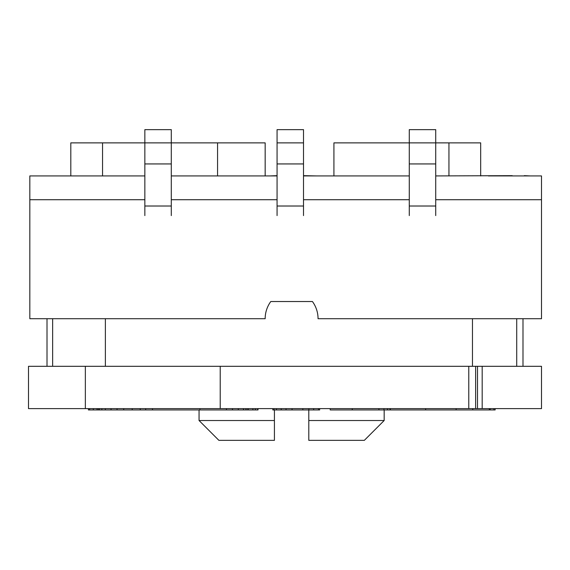 <?xml version="1.0" encoding="UTF-8"?>
<svg xmlns="http://www.w3.org/2000/svg" width="570" height="570" viewBox="0 0 570 570"><rect width="100%" height="100%" fill="white"/><g stroke="black" fill="none" stroke-linecap="round" stroke-linejoin="round"><path stroke-width="0.85" d="M488.348 175.923L541.5 175.923L541.5 199.721L435.729 199.721M409.281 199.721L303.511 199.721M277.07 199.721L171.292 199.721M144.851 199.721L29.825 199.721L29.825 175.923L144.851 175.923M171.292 175.923L277.07 175.923M303.511 175.923L409.281 175.923M435.729 175.923L512.231 175.66M480.681 175.923L480.681 142.871L435.729 142.871L435.729 129.647L409.281 129.647L409.281 142.871L435.729 142.871L435.729 215.588M333.92 175.923L333.92 142.871L409.281 142.871L409.281 163.939L435.729 163.939M70.808 175.66L70.808 142.871L144.851 142.871L144.851 129.647L171.292 129.647L171.292 142.871L265.164 142.871L265.164 175.923M217.569 175.923L217.569 142.871M40.798 175.923L87.181 175.923M524.3 175.66L530.093 175.923M303.511 175.66L316.478 175.923M269.931 175.923L277.07 175.66M541.5 199.721L541.5 318.716L318.053 318.716A29.084 29.084 0 0 0 312.431 301.53L270.786 301.53A29.084 29.084 0 0 0 265.164 318.716L29.825 318.716L29.825 199.721M277.07 215.588L277.07 163.939L303.511 163.939L303.511 215.588M303.511 163.939L303.511 129.647L277.07 129.647L277.07 142.871L303.511 142.871M277.07 163.939L277.07 142.871M144.851 215.588L144.851 163.939L171.292 163.939L171.292 215.588M171.292 163.939L171.292 142.871L144.851 142.871L144.851 163.939M409.281 215.588L409.281 163.939M477.503 408.626L482.177 408.626L482.177 366.31L477.503 366.31L477.503 408.626L28.5 408.626L28.5 366.31L85.35 366.31L85.35 408.626M482.177 366.31L541.5 366.31L541.5 408.626L482.177 408.626M475.636 408.626L475.636 366.31L477.503 366.31M468.782 408.626L468.782 366.31L475.636 366.31M85.35 366.31L468.782 366.31M220.212 366.31L220.212 408.626M490.228 408.626L490.228 409.944L330.208 409.944L330.208 408.626M493.912 408.626L493.912 409.944L490.228 409.944M495.145 408.626L495.145 409.944L493.912 409.944M258.011 408.626L258.011 409.944L88.414 409.944L88.414 408.626M319.663 408.626L319.663 409.944L272.823 409.944L272.823 408.626M89.647 408.626L89.647 409.944M93.338 408.626L93.338 409.944M97.035 408.626L97.035 409.944M98.339 408.626L98.339 409.944M99.515 408.626L99.515 409.944M101.838 408.626L101.838 409.944M105.308 408.626L105.308 409.944M111.072 408.626L111.072 409.944M117.05 408.626L117.05 409.944M123.711 408.626L123.711 409.944M132.197 408.626L132.197 409.944M140.22 408.626L140.22 409.944M152.482 408.626L152.482 409.944M145.671 408.626L145.671 409.944M252.859 408.626L252.859 409.944M255.374 408.626L255.374 409.944M257.718 408.626L257.718 409.944M199.899 408.626L199.899 409.944M226.468 408.626L226.468 409.944M232.467 408.626L232.467 409.944M238.303 408.626L238.303 409.944M243.497 408.626L243.497 409.944M246.005 408.626L246.005 409.944M247.879 408.626L247.879 409.944M248.178 408.626L248.178 409.944M274.028 408.626L274.028 409.944M276.429 408.626L276.429 409.944M281.231 408.626L281.231 409.944M286.033 408.626L286.033 409.944M292.04 408.626L292.04 409.944M302.848 408.626L302.848 409.944M308.855 408.626L308.855 409.944M313.657 408.626L313.657 409.944M318.459 408.626L318.459 409.944M378.9 408.626L378.9 409.944M352.274 408.626L352.274 409.944M383.981 408.626L383.981 409.944M387.479 408.626L387.479 409.944M390.037 408.626L390.037 409.944M390.379 408.626L390.379 409.944M425.619 408.626L425.619 409.944M456.121 408.626L456.121 409.944M472.772 408.626L472.772 409.944M489.317 408.626L489.317 409.944M274.419 409.944L274.419 420.525L199.058 420.525L199.058 409.944M308.798 409.944L308.798 420.525L384.166 420.525L384.166 409.944M274.419 420.525L274.419 440.353L218.894 440.353L199.058 420.525M384.166 420.525L364.33 440.353L308.798 440.353L308.798 420.525M448.946 175.923L448.946 142.871M102.543 175.923L102.543 142.871M303.511 206.012L277.07 206.012M171.292 206.012L144.851 206.012M435.729 206.012L409.281 206.012M516.719 318.716L516.719 366.31M472.473 318.716L472.473 366.31M105.379 318.716L105.379 366.31M52.639 318.716L52.639 366.31M522.989 366.31L522.989 318.716M47.011 366.31L47.011 318.716"/></g></svg>
